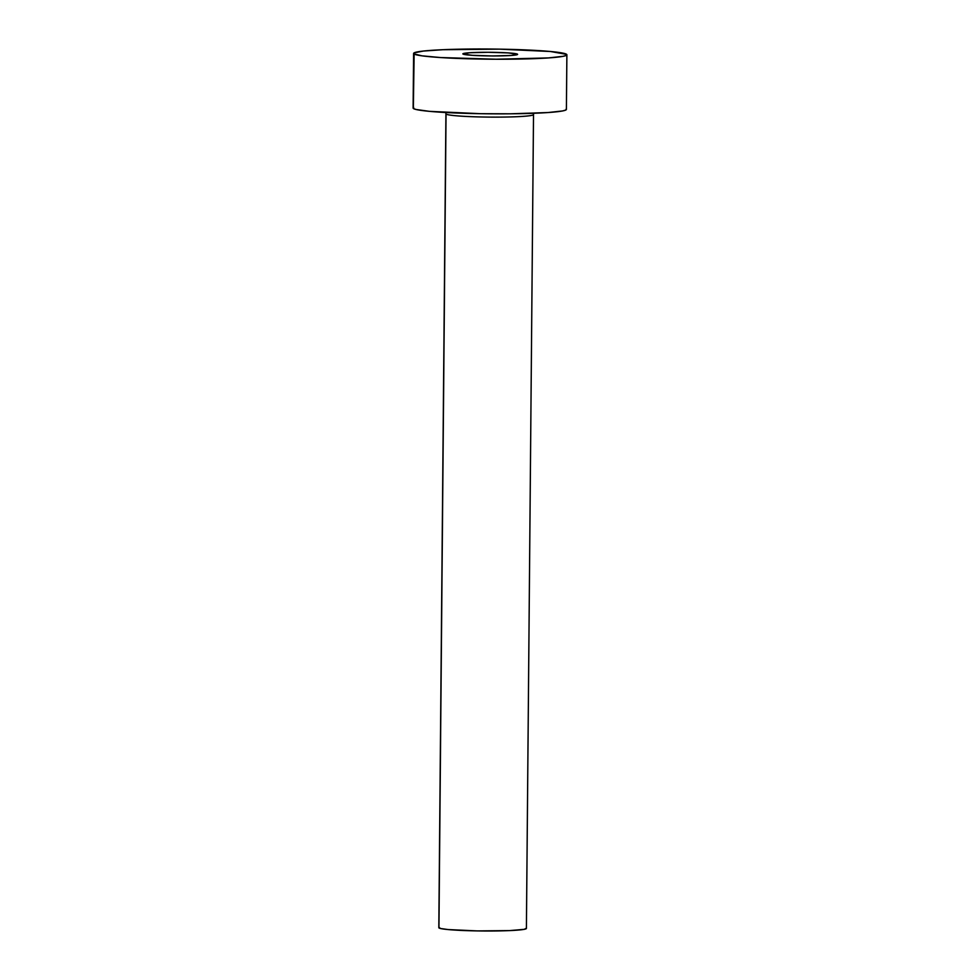 <?xml version="1.0" encoding="UTF-8"?>
<svg xmlns="http://www.w3.org/2000/svg" width="980" height="980" viewBox="0 0 980 980"><rect width="100%" height="100%" fill="white"/><g stroke="black" fill="none" stroke-linecap="round" stroke-linejoin="round"><path stroke-width="1.47" d="M517.526 54.218A27.367 1.813 -179.5 0 1 517.612 54.353A27.367 1.813 -179.5 0 1 491.274 55.934A27.367 1.813 -179.5 0 1 462.952 54.023L472.409 55.333L492.327 55.946L511.009 55.48L517.526 54.218L508.069 52.896L488.15 52.283L469.469 52.749L462.952 54.023A27.367 1.813 -179.5 0 1 462.866 53.876A27.367 1.813 -179.5 0 1 489.204 52.295A27.367 1.813 -179.5 0 1 517.526 54.218L517.526 54.218M533.475 114.697A43.794 2.903 -179.5 0 1 490.502 117.11A43.794 2.903 -179.5 0 1 446.047 114.047A43.794 2.903 -179.5 0 1 445.925 113.815L438.82 927.692A43.794 2.903 0.5 0 0 438.942 927.913L446.047 114.047L438.942 927.913A43.794 2.903 0.5 0 0 484.267 930.988A43.794 2.903 0.5 0 0 526.407 928.464L533.512 114.587A43.794 2.903 -179.5 0 1 491.372 117.11A43.794 2.903 -179.5 0 1 446.047 114.047M413.817 53.839A76.648 5.084 -179.5 0 1 413.597 53.447A76.648 5.084 -179.5 0 1 487.342 49.012A76.648 5.084 -179.5 0 1 566.661 54.39A76.648 5.084 -179.5 0 1 566.881 54.782A76.648 5.084 -179.5 0 1 493.136 59.217A76.648 5.084 -179.5 0 1 413.817 53.839L413.34 108.462L414.148 52.847L423.458 51.046L442.935 49.711L499.42 49.147L550.54 51.499L566.661 54.39L566.33 55.382L563.071 56.325L548.396 57.93L496.076 59.229L440.326 57.538L421.865 55.823L413.817 53.839M413.597 53.447L413.119 108.07A76.648 5.084 0.5 0 0 413.34 108.462A76.648 5.084 0.5 0 0 492.658 113.839A76.648 5.084 0.5 0 0 566.403 109.405L566.881 54.782M566.183 109.013L565.852 110.005L562.594 110.948L547.918 112.553L510.396 113.815L480.58 113.704L429.461 111.353L415.949 109.466L413.34 108.462L413.67 107.469M533.377 114.354A43.794 2.903 -179.5 0 1 533.512 114.587L533.684 113.288M526.285 928.232L524.226 929.346L509.649 930.596L477.358 930.914L448.154 929.567L440.437 928.489L439.138 927.35M445.765 112.516L445.925 113.815"/></g></svg>
